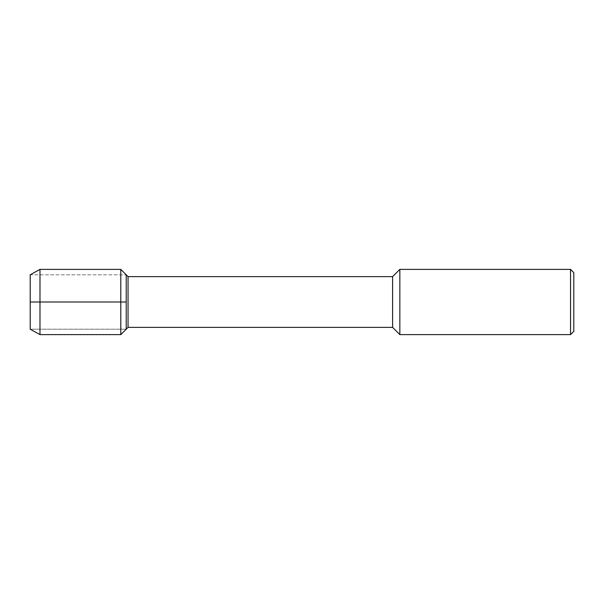 <?xml version="1.0" encoding="UTF-8"?>
<svg xmlns="http://www.w3.org/2000/svg" width="604" height="604" viewBox="0 0 604 604"><rect width="100%" height="100%" fill="white"/><g stroke="black" fill="none" stroke-linecap="round" stroke-linejoin="round"><path stroke-width="0.45" stroke-dasharray="3.02 2.27" d="M30.2 302L30.2 274.805L126.221 274.805L30.2 274.805L30.2 329.195L126.221 329.195L30.2 329.195L30.2 302L126.221 302L126.221 329.195L126.221 302M392.6 276.632L392.6 327.368M128.048 276.632L128.048 327.368M399.848 269.384L399.848 334.616M573.8 272.646L573.8 331.354M570.538 269.384L570.538 334.616M39.985 269.384L39.985 334.616M120.8 269.384L120.8 334.616"/><path stroke-width="0.91" d="M30.2 329.195L30.2 274.805L30.2 329.195L39.985 334.616L39.985 269.384L30.2 274.805M392.6 327.368L392.6 276.632L128.048 276.632L128.048 327.368L392.6 327.368L399.848 334.616L399.848 269.384L392.6 276.632M570.538 269.384L570.538 334.616L573.8 331.354L573.8 272.646L570.538 269.384L399.848 269.384M128.048 327.368L120.8 334.616L120.8 269.384L126.221 274.805L126.221 329.195L126.221 274.805L128.048 276.632M126.221 302L30.2 302M570.538 334.616L399.848 334.616M120.8 334.616L39.985 334.616M120.8 269.384L39.985 269.384"/></g></svg>
